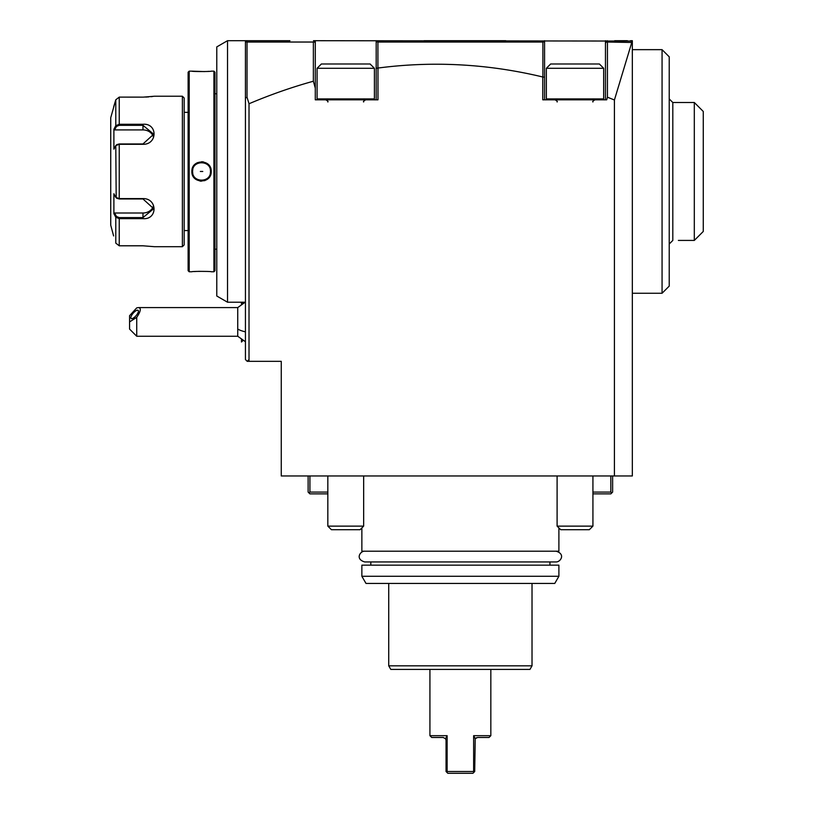 <?xml version="1.0" encoding="UTF-8"?>
<svg xmlns="http://www.w3.org/2000/svg" width="814" height="814" viewBox="0 0 814 814"><rect width="100%" height="100%" fill="white"/><g stroke="black" fill="none" stroke-linecap="round" stroke-linejoin="round"><path stroke-width="1.22" d="M154.446 246.693L142.979 245.797L154.446 246.693L182.387 246.693L184.178 244.902L184.178 98.026L184.178 244.902M182.387 246.693L182.387 96.225L184.178 98.026M142.979 245.797L119.241 245.797L115.781 243.121L119.241 245.797L119.241 218.651L142.979 218.651L119.241 218.651L115.781 217.246L116.473 216.504L114.632 213.003L142.979 213.003A10.745 9.31 0 0 0 153.337 206.196M182.387 96.225L154.446 96.225L143.498 97.12M145.706 97.07L148.687 96.907M151.007 96.683L152.757 96.469M119.241 97.12L142.979 97.131L119.241 97.12L115.781 99.796L119.241 97.12L119.241 124.267L142.979 124.267L119.241 124.267L119.241 125.336L142.979 125.336L153.724 134.198L142.979 143.956L119.241 143.956L116.84 144.617M114.632 213.003L113.889 213.655L115.781 217.246L113.889 213.655L113.889 193.742L115.781 197.334L119.241 198.606L142.979 198.606C157.59 198.25 157.804 219.882 142.979 218.651L142.979 217.582L119.241 217.582L116.473 216.504M113.614 235.938L110.735 225.193L110.735 117.725L115.781 99.796L115.781 125.682L116.473 126.414L114.632 129.914L142.979 129.914L142.979 124.267C157.713 123.056 157.743 144.536 142.979 144.312L119.241 144.312L115.781 145.584L113.889 149.176L113.889 129.263L115.781 125.682L119.241 124.267M116.473 126.414L119.241 125.336M116.829 144.627L115.781 145.584L116.188 197.782M119.241 143.956L119.241 198.962L116.84 198.301M119.241 198.962L142.979 198.962L153.724 208.72L142.979 217.582L142.979 213.003M115.781 125.682L113.889 129.263L114.632 129.914M115.781 99.796L113.614 106.98M142.979 129.914A10.745 9.31 180 0 1 153.337 136.721M188.115 112.352L184.178 112.352M188.115 230.566L184.178 230.566M188.115 270.696L188.115 72.232L189.194 71.154L189.194 271.764L188.115 270.696M189.194 271.764L191.88 271.764C191.341 271.255 211.762 271.255 211.223 271.764L213.909 271.764L213.909 71.154L211.223 71.154C211.772 71.673 191.331 71.673 191.88 71.154L189.194 71.154M210.338 169.739A8.954 8.954 0 0 1 210.511 171.459C211.05 183.018 192.043 183.018 192.592 171.459C192.043 159.91 211.05 159.9 210.511 171.459L211.223 171.459C211.742 184.076 191.321 184.015 191.88 171.459C191.361 158.852 211.772 158.903 211.223 171.459L210.877 168.864M206.807 271.428L198.575 271.337M197.069 271.398L194.404 271.55M191.88 71.154L204.497 71.581M206.909 71.479L209.035 71.347M192.786 169.627A8.954 8.954 0 0 0 192.592 171.459L191.88 171.459L192.226 174.064M199.99 181.074L201.445 181.196M204.629 180.698L207.631 179.029M209.239 165.557L207.774 164.001M203.51 161.925L201.648 161.721M197.364 162.678L195.533 163.828M213.909 271.764L214.988 270.696L214.988 72.232L213.909 71.154M216.778 249.196L214.988 249.196M216.778 93.722L214.988 93.722M216.778 46.907L216.778 296.011L227.523 302.218L227.523 40.7L216.778 46.907M227.523 40.7L289.926 40.7M227.523 302.218L245.431 302.218M258.567 40.7L247.232 40.7L245.431 42.491L245.431 40.7L245.431 359.534L247.222 361.324L281.257 361.324L281.257 475.966L614.417 475.966L614.417 99.98L631.898 42.053L630.545 40.7L632.336 40.7L632.336 475.966L614.417 475.966M505.779 40.7L424.053 40.7M315.293 42.989L315.293 88.136L313.37 81.227A6643.807 1719.544 90 0 0 249.013 103.754L247.029 97.181L247.029 42.033L313.37 42.033L314.102 41.3L313.502 40.7L315.293 42.989L315.293 40.7L313.502 40.7L630.891 41.056M247.029 42.033L246.459 41.463L247.232 40.7L245.431 40.7M627.37 40.7L614.682 40.7M632.336 42.491L607.437 42.033L606.684 41.28L607.254 40.7L605.463 43.183L605.463 40.7M376.19 40.7L376.19 68.295L377.981 68.05A6643.807 1719.544 -90 0 1 542.775 76.984L542.775 99.817L606.695 99.817L607.437 97.222A6643.807 1719.544 -90 0 1 614.417 99.98M377.981 68.05L377.981 99.817L315.293 99.817L315.293 88.136M249.013 361.324L249.013 103.754M247.222 361.324L249.013 359.534M247.029 97.181L245.431 98.107M246.459 41.463L245.431 42.491M314.255 41.453L315.12 42.318M313.37 42.033L313.37 81.227M376.19 68.295L376.19 99.817M376.18 42.491L377.289 41.402L377.92 42.033L542.887 42.033L543.487 41.422L544.566 42.491L544.566 40.7M544.566 99.817L544.566 42.491L543.487 41.422M605.463 99.817L605.463 43.183M607.437 97.222L607.437 42.033M544.566 77.228L542.775 76.984M542.887 42.033L542.887 76.597M377.92 67.837L377.92 42.033M592.928 492.083L610.836 492.083L610.836 475.966M612.627 475.966L612.627 492.083L611.731 492.979L610.836 492.083M592.928 493.874L610.836 493.874L611.731 492.979M308.13 475.966L308.13 492.083L309.025 492.979L309.92 492.083L327.828 492.083M309.92 475.966L309.92 492.083M327.828 493.874L309.92 493.874L309.025 492.979M361.864 527.91L361.864 551.19L558.892 551.19L558.892 527.91M361.864 576.271L361.864 565.16L558.892 565.16L558.892 576.271L554.761 583.435L365.995 583.435L361.864 576.271L558.892 576.271M388.726 583.435L388.726 665.832L532.02 665.832L532.02 583.435M388.726 665.832L390.801 669.413L529.955 669.413L532.02 665.832M490.832 735.683L473.636 735.683L475.213 738.715L477.574 737.474L489.041 737.474L490.832 735.683L490.832 669.413M473.636 771.509L473.992 772.232L472.914 773.3L447.842 773.3L446.052 771.509L446.052 740.343L445.543 738.715L443.182 737.474L445.543 738.715L447.12 735.683L447.12 771.509L473.636 771.509L473.636 735.683M447.12 735.683L429.924 735.683L429.924 669.413M447.842 773.3L446.764 772.232L447.12 771.509M472.914 773.3L474.704 771.509L475.213 738.715M476.302 737.769L475.651 738.217M443.182 737.474L431.715 737.474L429.924 735.683M632.336 49.654L662.067 49.654L662.067 293.264L632.336 293.264M662.067 49.654L669.23 56.827L669.23 286.101L662.067 293.264M669.23 98.921L672.812 102.503L672.812 240.425L669.23 244.007M672.812 102.503L694.311 102.503L694.311 240.425L678.367 240.425M694.311 102.503L703.265 111.457L703.265 231.461L694.393 240.334M245.431 341.738L237.739 336.253L237.739 307.59L245.167 302.218M136.732 336.253L129.568 329.08L129.568 321.917L136.732 317.348L136.732 336.253L237.739 336.253M129.568 321.917L129.568 315.71L136.732 307.875L138.4 307.59L237.739 307.59M136.732 317.348C140.832 311.213 141.382 307.957 138.4 307.59M138.431 311.141A5.372 1.903 130.9 0 1 135.368 316.432A5.372 1.903 130.9 0 1 131.115 318.488A5.372 1.903 130.9 0 1 130.84 317.725A5.372 1.903 130.9 0 1 133.903 312.423A5.372 1.903 130.9 0 1 138.156 310.368A5.372 1.903 130.9 0 1 138.431 311.141M242.969 340.506L241.463 342.012L241.463 339.55M241.463 302.218L241.463 304.294M210.511 171.459A8.954 8.954 0 0 1 210.317 173.28M192.765 173.189A8.954 8.954 0 0 1 192.592 171.459M200.346 171.459L202.757 171.459L200.346 171.459M556.023 551.19L556.023 551.19C565.893 554.039 560.49 562.169 556.023 561.935L364.733 561.935C354.955 559.218 360.185 550.946 364.723 551.19M327.828 475.966L327.828 526.119L363.654 526.119L363.654 475.966M374.399 98.921L374.399 68.284L317.084 68.284L317.084 98.921L374.399 98.921L373.504 99.817M317.084 68.284L321.377 63.991L370.105 63.991L374.399 68.284M363.654 526.119L360.073 529.7L331.41 529.7L327.828 526.119M557.102 475.966L557.102 526.119L592.928 526.119L592.928 475.966M603.673 68.284L546.357 68.284L546.357 98.921L603.673 98.921L602.777 99.817L603.673 98.921L603.673 68.284L599.379 63.991L550.651 63.991L546.357 68.284M592.928 526.119L589.346 529.7L560.683 529.7L557.102 526.119M119.241 218.651L119.241 217.582M115.781 217.246L115.781 243.121M237.739 329.08A21.49 10.745 0 0 0 245.431 331.827M116.178 197.771L116.829 198.29M549.938 565.16L549.938 561.935M370.818 561.935L370.818 565.16M694.311 240.425L703.265 231.461M242.969 303.327L241.85 302.218M363.654 101.923L363.654 101.964C363.044 101.608 363.756 100.885 365.801 99.817M327.828 101.964C328.439 101.608 327.727 100.885 325.681 99.817M317.084 98.921L317.979 99.817M592.928 101.964C592.317 101.587 593.03 100.875 595.075 99.817M557.102 101.964C557.712 101.557 556.99 100.844 554.955 99.817M546.357 98.921L547.252 99.817"/></g></svg>
